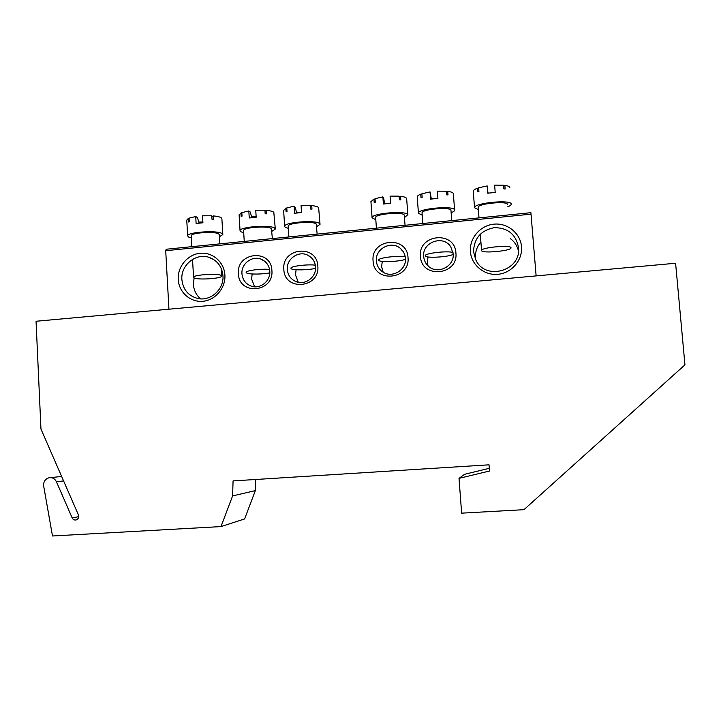 <?xml version="1.0" encoding="UTF-8"?>
<svg xmlns="http://www.w3.org/2000/svg" width="721" height="721" viewBox="0 0 721 721"><rect width="100%" height="100%" fill="white"/><g stroke="black" fill="none" stroke-linecap="round" stroke-linejoin="round"><path stroke-width="1.08" d="M459.025 478.365L489.523 471.011L489.036 464.82L233.072 480.907L232.613 495.913L220.986 526.582L52.498 535.982L43.53 485.305C43.62 481.439 45.405 478.942 48.866 477.807C52.263 477.239 54.787 478.555 56.436 481.754L72.19 517.948C73.118 519.706 74.506 520.346 76.345 519.868C78.418 518.841 79.103 517.164 78.391 514.848L40.962 429.049L36.05 321.251L675.595 263.246L684.95 364.844L523.951 509.675L461.638 513.154L459.025 478.365L464.576 474.292L489.307 468.317M220.986 526.582L244.617 518.94L255.351 490.613L232.613 495.913M255.676 479.483L255.351 490.613M224.898 275.007C225.763 287.895 215.39 300.242 202.871 301.288C190.362 302.514 178.853 292.248 178.231 279.451C177.429 266.671 187.64 254.423 200.096 253.269C212.542 251.935 224.222 262.102 224.898 275.007M181.881 279.586C183.044 289.671 188.379 295.98 197.915 298.503C210.658 301.459 224.159 289.193 222.951 275.674C221.996 266.68 217.454 260.605 209.324 257.451C196.112 252.521 180.574 265.112 181.881 279.586M200.609 298.845C196.256 295.132 193.859 290.347 193.417 284.471L194.075 277.9M475.698 259.668L475.49 257.893C475.13 251.908 476.932 246.609 480.898 241.986M521.508 246.753C522.707 260.209 511.559 273.16 497.85 274.304C484.152 275.647 471.345 264.977 470.416 251.62C469.29 238.272 480.24 225.43 493.885 224.168C507.503 222.708 520.508 233.271 521.508 246.753M473.553 251.818L475.788 259.839C485.179 281.226 521.526 270.934 518.507 247.537L518.507 247.519C515.957 234.334 507.854 227.71 494.2 227.665C480.817 230.396 473.94 238.444 473.553 251.818M455.906 252.999C458.448 275.566 421.208 278.955 420.469 256.379C417.919 234.019 454.987 230.332 455.906 252.999M423.696 256.559C424.011 260.137 425.417 263.183 427.941 265.716C436.746 275.233 454.762 266.743 453.149 253.756L450.823 246.952C443.406 234.469 421.902 242.148 423.696 256.559M428.004 265.779L427.337 262.426L428.013 256.955M408.014 257.559C410.447 279.973 373.748 283.308 373.081 260.885C370.63 238.687 407.167 235.046 408.014 257.559M376.398 261.065C376.849 265.779 379.021 269.438 382.932 272.051C392.314 278.576 406.752 269.789 405.427 258.298C405.094 254.522 403.553 251.359 400.804 248.799C391.882 239.958 374.92 248.538 376.398 261.065M383.184 272.205L381.625 266.734L382.274 261.399M271.898 270.528C274.052 292.492 238.858 295.691 238.408 273.719C236.236 251.953 271.276 248.466 271.898 270.528M241.95 273.863C242.653 280.172 245.942 284.326 251.809 286.318C260.669 289.139 270.708 280.73 269.789 271.213C269.194 265.481 266.337 261.48 261.2 259.218C252.17 255.288 240.976 263.823 241.95 273.863M254.621 286.787L251.584 278.991L252.179 273.98M317.826 266.157C320.07 288.265 284.371 291.518 283.849 269.393C281.587 247.474 317.123 243.941 317.826 266.157M287.319 269.546C287.958 275.494 291.005 279.577 296.448 281.785C305.56 285.408 316.573 276.828 315.555 266.86C315.032 261.579 312.481 257.721 307.903 255.27C298.683 250.259 286.219 258.938 287.319 269.546M298.26 282.29L295.484 274.854L296.097 269.744M531.062 214.155L165.713 250.701L166.209 249.241L530.908 212.686L536.127 275.891M165.713 250.701L168.939 309.201M510.261 238.543C514.578 241.733 517.317 245.942 518.498 251.151M387.15 203.565L384.509 203.106M405.463 259.308C399.371 261.696 380.093 262.498 378.804 260.398M376.407 228.178L375.659 217.544C374.731 214.011 402.994 211.523 404.229 215.047L405.049 225.303M375.812 219.77L372.081 217.787C370.891 213.371 406.338 210.271 407.798 214.687L404.49 217.544M384.635 203.863L383.689 198.122L382.887 196.869L383.392 204.034L390.611 203.286L390.097 196.112L399.137 196.148L399.389 199.726L400.822 199.87L400.561 196.292C404.012 196.725 406.031 197.428 406.617 198.401L407.915 215.065M400.561 196.292L399.182 196.797M370.945 201.628L373.956 199.077L375.073 199.185M373.956 199.077L374.208 202.637L375.29 202.24L375.037 198.672L382.887 196.869M378.66 260.083C377.867 257.83 398.443 255.297 405.247 256.838M300.873 212.578L296.385 212.064M315.582 268.338C308.507 270.15 293.303 270.411 291.248 268.744M288.193 226.268L288.193 226.196C287.364 222.888 313.743 220.824 316.222 224.006L317.132 234.118M288.328 228.377L285.11 227.178L284.651 226.376C283.587 222.239 316.681 219.662 319.691 223.654L320.034 224.33L316.636 226.664M296.592 212.974L295.331 207.378L294.069 206.188L294.519 213.263L301.54 212.533L301.081 205.449L310.237 205.467L310.472 209L311.968 209.126L311.733 205.593C315.383 205.999 317.682 206.657 318.628 207.576L320.025 224.249M311.733 205.593L310.282 206.17M283.623 210.424L285.849 208.306L286.823 208.387M285.849 208.306L286.075 211.821L287.012 211.442L286.787 207.918L294.069 206.188M290.887 268.239C290.284 266.265 307.245 264.111 315.338 265.157M488.432 193.102L487.91 192.543M511.009 247.808L511.009 247.826C511.793 250.872 481.727 253.702 481.574 250.611L481.565 250.52C480.574 247.474 511.468 244.608 511.009 247.808M507.53 204.53L507.539 204.548C507.926 200.591 477.149 203.628 478.194 207.405L478.212 207.513M478.365 209.658L474.535 207.738C473.21 203.007 511.802 199.212 511.216 204.151L511.216 204.169C511.225 205.016 510.062 205.882 507.719 206.792M487.973 193.165L487.18 185.919L487.747 193.201L495.201 192.426L494.624 185.144L503.51 185.216L503.799 188.848L505.151 189.001L504.853 185.369L503.555 185.802M504.853 185.369C508.071 185.838 509.747 186.595 509.882 187.622M473.282 191.444L473.255 191.281C473.246 190.299 474.625 189.29 477.401 188.244L478.69 188.388M477.401 188.244L477.681 191.858L478.924 191.435L478.645 187.821L487.18 185.919M202.88 222.068L199.627 222.005L200.177 222.978M221.176 275.413L221.762 276.044C222.347 278.477 198.392 280.163 194.246 277.982L193.561 277.306C192.858 274.845 217.517 273.16 221.176 275.413M191.191 235.902L191.191 235.812C190.461 232.766 215.038 231.09 218.724 233.928L219.319 234.713L219.86 243.869M191.308 237.921L188.551 237.002L187.658 235.929C186.721 232.117 217.562 230.017 222.095 233.586L222.816 234.559L219.436 236.731M199.086 223.095L197.482 217.625L195.715 216.507L196.112 223.483L202.925 222.771L202.52 215.795L211.794 215.777L212.001 219.256L213.569 219.373L213.362 215.903C217.228 216.264 219.824 216.877 221.158 217.742L221.879 218.787L222.816 234.46M213.362 215.903L211.839 216.579M186.757 220.202L188.253 218.526L189.082 218.589M199.627 222.005L198.861 222.347M188.253 218.526L188.451 221.996L189.253 221.626L189.055 218.166L195.715 216.507M432.96 198.816L431.275 198.338M453.185 254.387C448.3 257.091 426.057 258.361 425.282 255.973M422.83 223.519L422.046 212.956C421.073 209.306 450.427 206.585 450.949 210.289L451.761 220.626M422.218 215.2L418.441 213.236C417.189 208.675 454.005 205.269 454.572 209.919L454.618 210.144C454.609 210.974 453.455 211.821 451.157 212.686M431.365 199.023L430.049 191.921L430.59 199.131L437.908 198.374L437.368 191.146L446.335 191.209L446.605 194.805L448.002 194.949L447.723 191.353C451.076 191.804 452.932 192.525 453.32 193.525L454.618 210.144M447.723 191.353L446.38 191.822M418.441 213.236L417.234 196.905C417.234 196.013 418.396 195.112 420.74 194.183L421.929 194.3M420.74 194.183L421.001 197.761L422.155 197.356L421.893 193.769L430.049 191.921M425.219 255.757C424.308 253.314 447.525 250.566 452.995 252.494M251.503 216.697L252.053 217.598M256.144 216.651L251.485 216.615M269.807 272.853C262.57 274.395 248.997 274.485 246.636 272.989M243.599 230.693L243.59 230.612C242.806 227.43 268.329 225.547 271.384 228.575L272.385 238.606M243.725 232.766L240.706 231.693L240.057 230.765C239.057 226.773 271.069 224.429 274.809 228.224L275.305 229.044L271.925 231.306M251.746 217.625L250.331 212.091L248.826 210.938L249.259 217.958L256.18 217.246L255.748 210.208L264.958 210.208L265.175 213.713L266.707 213.84L266.491 210.334C270.24 210.721 272.673 211.361 273.8 212.253L275.305 228.945M266.491 210.334L265.004 210.956M239.093 214.912L240.958 213.01L241.868 213.083M240.958 213.01L241.175 216.498L242.049 216.129L241.841 212.632L248.826 210.938M246.14 272.403C245.618 270.555 261.128 268.572 269.573 269.429M72.19 517.948L78.706 516.651M56.436 481.754L63.592 480.925M50.533 477.626L61.646 476.455M402.399 251.007L400.804 248.799M309.841 256.775L307.903 255.27M263.345 260.56L261.2 259.218M212.362 259.064L209.324 257.451M518.561 248.457L518.507 247.519M372.081 217.787L370.936 201.556M284.651 226.376L283.623 210.325M288.878 236.948L288.193 226.196M474.535 207.738L473.255 191.281M481.565 250.52L480.285 234.154M479.014 217.886L478.194 207.405M221.762 275.972L221.329 268.672M187.658 235.929L186.757 220.085M193.561 277.306L192.534 259.398M191.804 246.681L191.191 235.812M240.057 230.765L239.093 214.804M244.248 241.418L243.59 230.612"/></g></svg>
